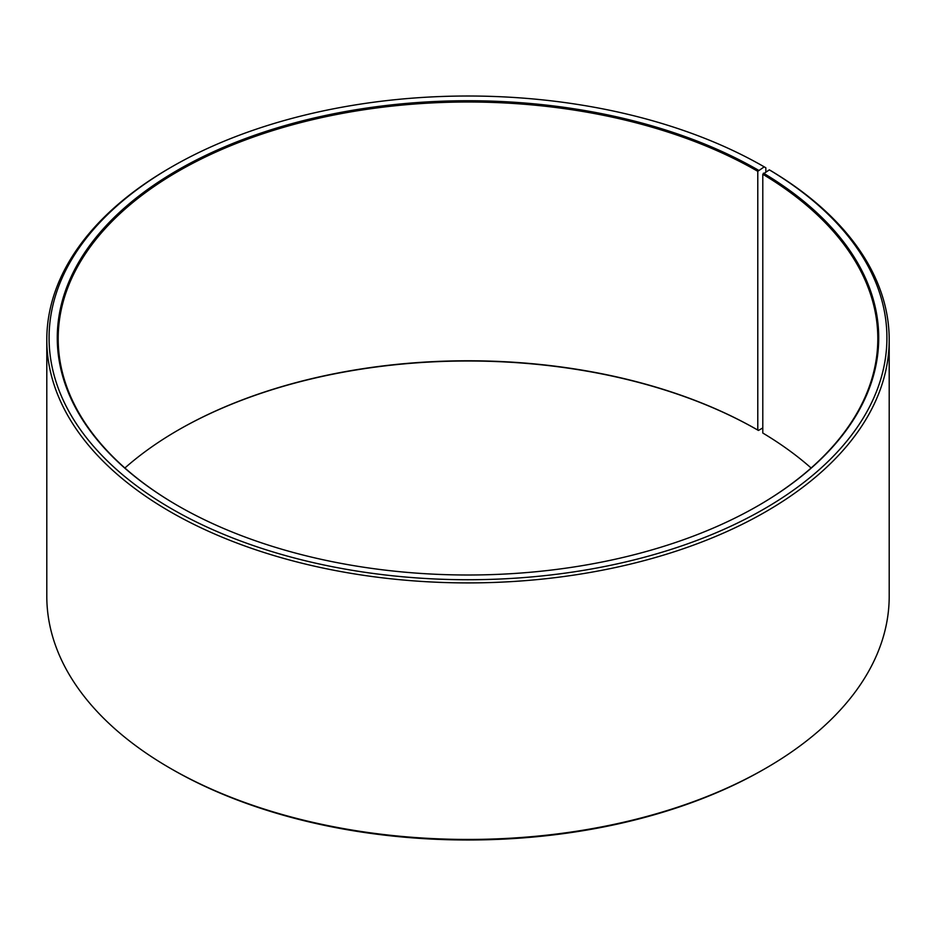 <?xml version="1.0" encoding="UTF-8"?>
<svg xmlns="http://www.w3.org/2000/svg" width="936" height="936" viewBox="0 0 936 936"><rect width="100%" height="100%" fill="white"/><g stroke="black" fill="none" stroke-linecap="round" stroke-linejoin="round"><path stroke-width="1.4" d="M769.345 169.861A418.918 241.862 180 0 1 760.757 510.869A418.918 241.862 180 0 1 170.059 507.897A418.918 241.862 180 0 1 171.768 166.854L170.165 167.778A421.2 243.173 180 0 0 46.8 339.733A421.2 243.173 180 0 0 468 582.906A421.2 243.173 180 0 0 889.2 339.733A421.2 243.173 180 0 0 770.983 170.808L769.345 169.861L762.793 174.26L762.793 433.029A409.816 236.609 180 0 1 811.114 468M762.793 174.26A409.816 236.609 180 0 1 877.816 338.61A409.816 236.609 180 0 1 758.113 505.732M177.887 505.732A409.816 236.609 180 0 1 58.184 338.61A409.816 236.609 180 0 1 311.173 120.019A409.816 236.609 180 0 1 757.786 171.311L757.786 430.08L758.429 430.455L762.793 427.927M124.886 468A409.816 236.609 180 0 1 178.214 430.08A409.816 236.609 180 0 1 757.786 430.08M177.887 430.267A410.728 237.136 180 0 1 758.429 430.455M889.2 339.733L889.2 596.267A421.2 243.173 180 0 1 765.835 768.222L764.232 769.146A418.918 241.862 180 0 1 171.768 769.146L170.165 768.222A421.2 243.173 180 0 1 46.8 596.267L46.8 339.733M765.835 768.222A421.2 243.173 180 0 1 170.165 768.222M765.835 171.814L765.835 167.778L764.221 166.854L757.786 171.311M171.768 166.854A418.918 241.862 180 0 1 764.221 166.854M763.448 173.148A410.728 237.136 180 0 1 758.429 505.545A410.728 237.136 180 0 1 177.571 505.545A410.728 237.136 180 0 1 177.571 170.188A410.728 237.136 180 0 1 758.429 170.2"/></g></svg>
